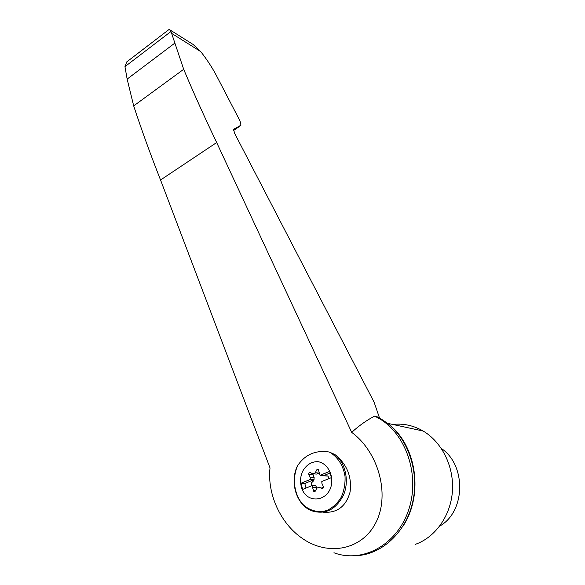 <?xml version="1.0" encoding="UTF-8"?>
<svg xmlns="http://www.w3.org/2000/svg" width="585" height="585" viewBox="0 0 585 585"><rect width="100%" height="100%" fill="white"/><g stroke="black" fill="none" stroke-linecap="round" stroke-linejoin="round"><path stroke-width="0.88" d="M321.896 487.327L323.403 487.495M327.871 476.007L320.083 475.327L318.174 469.265L316.734 469.857L315.256 472.812L312.887 473.806L310.284 472.578C309.07 472.453 308.587 473.119 308.843 474.567L310.174 477.55L310.299 479.407L300.983 483.298L302.62 489.484L311.973 485.623L313.896 491.751L315.3 491.159L316.792 488.197L319.154 487.21M314.086 473.879L316.902 474.055L319.198 473.17M312.785 473.755L314.196 477.777L310.174 477.55M313.692 480.724L311.235 482.837L311.776 485.25L311.491 482.844L313.692 480.724L314.196 477.777M316.88 488.036L315.6 485.543L314.774 485.389M301.304 486.596C299.981 481.25 300.449 476.124 302.686 471.21C306.386 464.746 311.469 461.565 317.947 461.66C326.137 462.962 332.331 472.073 331.753 482.274C330.335 502.149 305.706 505.169 301.304 486.596M319.176 487.217L321.838 488.497C323.074 488.629 323.563 487.956 323.293 486.479L321.925 483.451L321.794 481.572L331.366 477.616L329.626 471.349L320.083 475.327M270.021 467.92C267.082 493.886 280.478 523.575 302.379 538.427C328.178 556.613 362.62 550.017 376.184 521.952C390.1 494.135 378.356 451.869 351.687 432.359L216.669 142.543C204.655 117.439 193.664 93.022 183.69 69.301L170.988 31.48L124.956 66.653L127.142 79.085L133.687 105.9C141.629 130.053 150.586 154.747 160.546 179.99L270.021 467.92M333.94 552.766C362.649 563.582 397.354 544.745 408.718 509.667C420.396 474.742 405.61 433.068 378.29 418.034L374.634 416.132C366.875 420.11 359.234 425.514 351.687 432.359M356.514 555.677C381.837 554.448 405.69 532.467 412.579 502.625C419.547 472.804 408.608 439.752 387.665 423.394L380.199 418.363L376.55 416.461L374.634 416.132M376.55 416.461L378.495 418.07M187.843 41.14L193.196 44.511L200.728 51.604C207.105 59.692 212.494 67.992 216.911 76.511L240.018 120.927L240.976 125.205L234.132 129.007L233.7 129.534L234.468 133.044L374.122 402.239L379.848 418.955M124.956 66.653L126.755 61.908L132.7 57.352M170.988 31.48L169.255 29.323L167.588 30.603M439.752 526.069C465.799 511.502 466.303 464.929 441.346 448.476M183.69 69.301L133.687 105.9M216.669 142.543L160.546 179.99M174.718 43.202L127.142 79.085M295.842 470.216L297.626 465.645C305.143 454.443 315.703 449.909 329.318 452.037L334.942 454.545C347.029 464.3 352.068 476.826 350.049 492.109C345.998 506.493 337.121 513.199 323.417 512.219M313.443 480.709L314.079 479.612L304.792 483.473L306.021 488.08M311.973 485.623L315.754 485.791L311.52 485.236M327.812 479.086L328.419 478.501L328.141 476.095L324.88 475.956M330.072 472.958L323.819 475.554M314.079 479.612L310.299 479.407M304.792 483.473L300.983 483.298M415.379 544.335C435.562 537.264 450.94 515.319 452.454 490.727C453.989 466.135 441.682 441.938 423.152 431.028C413.441 425.427 403.328 423.24 392.806 424.461M171.763 33.447L200.728 51.604M240.464 125.819L233.605 130.404M334.942 454.545C345.494 462.889 349.486 481.031 343.541 494.99C335.819 509.835 325.106 515.063 311.403 510.683C296.485 504.862 289.707 482.471 297.143 466.494M329.318 452.037C337.45 456.49 343.293 465.397 345.018 476.212C345.377 483.576 344.134 490.552 341.296 497.14C337.618 503.093 332.975 507.487 327.344 510.317C318.576 513.184 309.436 510.807 302.562 504.065C294.014 494.179 292.039 478.223 297.626 465.645M322.613 488.526L321.823 488.49M315.527 490.713L313.165 490.632M316.807 487.385L312.778 487.217M312.873 474.815L308.843 474.567M319.191 473.06L315.256 472.812M318.796 469.996L316.734 469.857M126.755 61.908L169.255 29.323M193.196 44.511L169.935 29.857M321.838 488.497L322.606 488.526M313.896 491.751L314.65 491.773M423.152 431.028L387.592 423.335M378.29 418.034L380.199 418.363M402.517 526.873C423.993 495.429 416.842 444.841 387.665 423.394"/></g></svg>
